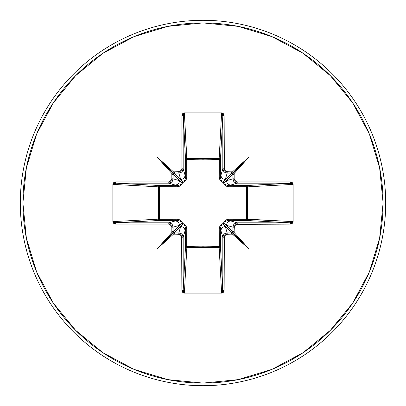 <?xml version="1.0" encoding="UTF-8"?>
<svg xmlns="http://www.w3.org/2000/svg" width="406" height="406" viewBox="0 0 406 406"><rect width="100%" height="100%" fill="white"/><g stroke="black" fill="none" stroke-linecap="round" stroke-linejoin="round"><path stroke-width="0.61" d="M222.463 291.478L221.549 291.97L219.154 247.361L186.846 247.361L186.689 246.609L186.846 247.361L185.928 247.015L185.542 246.188A1.304 1.172 -176.9 0 0 186.846 247.361L184.451 291.97L221.549 291.97L219.154 247.361L203 246.731L186.846 247.361L184.451 291.97L183.537 291.478L183.172 290.275L185.542 246.188L185.689 228.603L183.172 237.216L183.172 290.275L185.542 246.188A1.304 0.421 -179.5 0 0 186.689 246.609L203 246.006L219.311 246.609L219.24 228.979C219.341 226.233 220.722 224.371 223.396 223.396C224.366 220.732 226.228 219.347 228.979 219.24L246.609 219.311L246.609 186.689L228.979 186.76C226.233 186.658 224.371 185.278 223.396 182.604C220.732 181.634 219.347 179.772 219.24 177.021L219.311 159.391L219.24 177.021L219.514 178.828L220.351 180.487L221.696 181.812L223.396 182.604L224.193 184.309L225.518 185.654L227.177 186.486L228.979 186.76L247.361 186.846L246.609 186.689L246.006 202.975L246.609 219.311L247.355 219.265L246.98 220.113L246.188 220.458L246.609 219.311L228.979 219.24L227.172 219.514L225.513 220.351L224.188 221.696L223.396 223.396L221.691 224.193L220.346 225.518L219.514 227.177L219.24 228.979L219.311 246.609L203 246.006L203 159.994L203 246.006L186.689 246.609L186.76 228.979L186.486 227.172L185.649 225.513L184.304 224.188L182.604 223.396L181.807 221.691L180.482 220.346L178.823 219.514L177.021 219.24L159.391 219.311L159.994 203.025L159.391 186.689L177.021 186.76L178.828 186.486L180.487 185.649L181.812 184.304L182.604 182.604L184.309 181.807L185.654 180.482L186.486 178.823L186.76 177.021L186.689 159.391L203 159.994L219.311 159.391A1.304 0.421 -179.5 0 1 220.458 159.812L219.311 159.391L219.265 158.644L220.113 159.02L220.458 159.812L220.311 177.397L222.828 168.784L222.828 115.725L220.458 159.812A1.304 1.172 3.1 0 0 219.154 158.639L221.549 114.03L184.451 114.03L186.689 159.391L186.846 158.639L203 159.269L219.154 158.639L221.549 114.03L222.463 114.522L222.828 115.725L220.458 159.812L220.311 177.397L221.097 180.031L223.437 181.67L231.567 173.134L227.172 173.134L225.294 179.406L231.567 173.134L232.425 173.448L232.866 174.433L234.166 174.433L234.039 173.631L233.181 174.007L232.552 173.575L232.866 174.433L226.594 180.706L232.866 178.828L232.866 174.433L224.33 182.563A1.304 1.294 45 0 0 223.437 181.67L225.294 179.406L227.172 173.134L224.102 171.86L222.828 168.784L220.945 175.072A4.349 4.334 16.7 0 0 225.294 179.406A4.349 4.334 -163.3 0 1 220.945 175.072L220.311 177.584M203 385.7A182.7 182.7 0 0 0 385.7 203A182.7 182.7 0 0 0 203 20.3L203 22.909A180.091 180.091 0 0 1 383.091 203A180.091 180.091 0 0 1 203 383.091L203 385.7A182.7 182.7 0 0 1 20.3 203A182.7 182.7 0 0 1 203 20.3A182.7 182.7 0 0 1 385.7 203A182.7 182.7 0 0 1 203 385.7L203 383.091A180.091 180.091 0 0 1 22.909 203A180.091 180.091 0 0 1 203 22.909L203 20.3A182.7 182.7 0 0 0 20.3 203A182.7 182.7 0 0 0 203 385.7M174.007 172.819L173.519 173.519L174.433 173.134L180.706 179.406L178.828 173.134L174.433 173.134L182.563 181.67A1.304 1.294 -45 0 0 181.67 182.563L173.134 174.433L173.134 178.828L179.406 180.706L173.134 174.433L173.519 173.519L156.863 156.863L173.631 171.961L174.007 172.819L173.575 173.448L174.433 173.134L174.433 171.834L173.631 171.961L156.863 156.863L171.961 173.631L171.834 178.828L170.941 180.98L168.784 181.868L115.725 181.868L113.695 182.624L112.858 184.451L112.858 221.549L113.695 223.376L115.725 224.132L168.784 224.132L170.941 225.02L171.834 227.172L171.961 232.369L172.819 231.993L173.448 232.425L173.134 231.567L171.834 231.567L171.961 232.369L156.863 249.137L173.631 234.039L179.995 234.399L181.639 236.048L181.868 290.275L182.624 292.305L184.451 293.142L221.549 293.142L223.376 292.305L224.132 290.275L224.361 236.048L226.005 234.399L232.369 234.039L231.993 233.181L232.425 232.552L231.567 232.866L231.567 234.166L232.369 234.039L249.137 249.137L234.039 232.369L234.399 226.005L236.048 224.361L290.275 224.132L292.305 223.376L293.142 221.549L293.142 184.451L292.305 182.624L290.275 181.868L237.216 181.868L235.059 180.98L234.166 178.828L234.039 173.631L249.137 156.863L232.369 171.961L226.005 171.601L224.361 169.952L224.132 115.725L223.376 113.695L221.549 112.858L184.451 112.858L182.624 113.695L181.868 115.725L181.868 168.784L181.639 169.952L179.995 171.601L174.433 171.834L173.631 171.961L173.951 172.377M203 383.091L167.866 379.63L134.081 369.384L102.946 352.738L75.658 330.342L53.262 303.054L36.616 271.918L26.37 238.134L22.909 203L26.37 167.866L36.616 134.081L53.262 102.946L75.658 75.658L102.946 53.262L134.081 36.616L167.866 26.37L203 22.909L238.134 26.37L271.918 36.616L303.054 53.262L330.342 75.658L352.738 102.946L369.384 134.081L379.63 167.866L383.091 203L379.63 238.134L369.384 271.918L352.738 303.054L330.342 330.342L303.054 352.738L271.918 369.384L238.134 379.63L203 383.091M114.522 222.463L114.03 221.549L158.639 219.154L159.269 203L158.639 186.846L114.03 184.451L114.03 221.549L158.639 219.154A1.304 1.172 -93.1 0 0 159.812 220.458L115.725 222.828L168.784 222.828L177.397 220.311L159.812 220.458L115.071 222.737M179.406 225.294L173.134 227.172L173.134 231.567L181.67 223.437A1.304 1.294 -135 0 0 182.563 224.33L174.433 232.866L178.828 232.866L180.706 226.594L174.433 232.866L173.575 232.552L173.134 231.567L179.406 225.294A4.349 4.334 -106.7 0 0 175.072 220.945L168.784 222.828L171.86 224.102L173.134 227.172L179.406 225.294L181.67 223.437L180.036 221.103L177.397 220.311L175.072 220.945A4.349 4.334 73.3 0 1 179.406 225.294M220.311 228.411L220.311 228.603A1.304 0.386 -0.5 0 1 219.24 228.979A1.304 0.386 179.5 0 0 220.311 228.603L220.945 230.928A4.349 4.334 -16.7 0 1 225.294 226.594A4.349 4.334 163.3 0 0 220.945 230.928L222.828 237.216L224.102 234.14L227.172 232.866L225.294 226.594L223.437 224.33A1.304 1.294 135 0 0 224.33 223.437L232.866 231.567L232.866 227.172L226.594 225.294L232.866 231.567L232.552 232.425L231.567 232.866L225.294 226.594L227.172 232.866L231.567 232.866L223.437 224.33L221.103 225.964L220.311 228.603L220.458 246.188A1.304 0.421 -0.5 0 1 219.311 246.609A1.304 0.421 179.5 0 0 220.458 246.188L220.072 247.015L219.154 247.361L219.311 246.609L219.154 247.361A1.304 1.172 176.9 0 0 220.458 246.188L222.828 290.275L222.828 237.216L220.311 228.603L220.458 246.188L222.737 290.929M230.928 220.945L237.216 222.828L290.275 222.828L246.188 220.458L228.603 220.311L230.928 220.945A4.349 4.334 106.7 0 0 226.594 225.294L232.866 227.172L234.14 224.102L237.216 222.828L228.603 220.311L225.969 221.097L224.33 223.437L226.594 225.294A4.349 4.334 -73.3 0 1 230.928 220.945M291.478 183.537L291.97 184.451L247.361 186.846L247.361 219.154L246.609 219.311L291.97 221.549L291.97 184.451L247.361 186.846L246.731 203L247.361 219.154L291.97 221.549L291.478 222.463L290.275 222.828L246.188 220.458A1.304 1.172 93.1 0 0 247.361 219.154A1.304 1.172 -86.9 0 1 247.355 219.265L246.609 219.311A1.304 0.421 -89.5 0 1 246.188 220.458L228.416 220.311M228.411 185.689L228.603 185.689A1.304 0.386 -90.5 0 1 228.979 186.76A1.304 0.386 89.5 0 0 228.603 185.689L230.928 185.055A4.349 4.334 -106.7 0 1 226.594 180.706A4.349 4.334 73.3 0 0 230.928 185.055L237.216 183.172L234.14 181.898L232.866 178.828L226.594 180.706L224.33 182.563L225.964 184.897L228.603 185.689L246.188 185.542A1.304 0.421 -90.5 0 1 246.609 186.689A1.304 0.421 89.5 0 0 246.188 185.542L246.98 185.887L247.355 186.735L246.609 186.689L247.361 186.846A1.304 1.172 86.9 0 0 246.188 185.542L290.275 183.172L237.216 183.172L228.603 185.689L246.188 185.542L290.929 183.263M183.537 114.522L184.451 114.03L186.846 158.639A1.304 1.172 -3.1 0 0 185.542 159.812L183.172 115.725L183.172 168.784L185.689 177.397L185.542 159.812L183.263 115.071M175.072 185.055L168.784 183.172L115.725 183.172L159.812 185.542L177.397 185.689L175.072 185.055A4.349 4.334 -73.3 0 0 179.406 180.706L173.134 178.828L171.86 181.898L168.784 183.172L177.397 185.689L180.031 184.903L181.67 182.563L179.406 180.706A4.349 4.334 106.7 0 1 175.072 185.055M177.589 220.311L159.812 220.458L158.985 220.072L158.639 219.154L158.639 186.846L158.985 185.928L159.812 185.542A1.304 1.172 -86.9 0 0 158.639 186.846L114.03 184.451L114.522 183.537L115.725 183.172L159.812 185.542L159.391 186.689L159.391 219.311L177.021 219.24C179.767 219.341 181.629 220.722 182.604 223.396C185.268 224.366 186.653 226.228 186.76 228.979L186.689 246.609A1.304 0.421 0.5 0 1 185.542 246.188L185.689 228.603L184.903 225.969L182.563 224.33L180.706 226.594L178.828 232.866L181.898 234.14L183.172 237.216L185.055 230.928A4.349 4.334 -163.3 0 0 180.706 226.594A4.349 4.334 16.7 0 1 185.055 230.928L185.689 228.603A1.304 0.386 -179.5 0 0 186.76 228.979A1.304 0.386 0.5 0 1 185.689 228.603L185.689 228.416M185.055 175.072L183.172 168.784L181.898 171.86L178.828 173.134L180.706 179.406A4.349 4.334 -16.7 0 0 185.055 175.072A4.349 4.334 163.3 0 1 180.706 179.406L182.563 181.67L184.897 180.036L185.689 177.397L185.055 175.072M182.563 224.33L182.604 223.396L182.563 224.33L181.67 223.437L182.604 223.396L181.594 223.178M224.33 223.437L223.396 223.396L224.33 223.437A1.304 1.294 -45 0 1 223.437 224.33L223.396 223.396L223.178 224.406M177.397 220.311A1.304 0.386 89.5 0 1 177.021 219.24A1.304 0.386 -90.5 0 0 177.397 220.311M159.812 220.458A1.304 0.421 89.5 0 1 159.391 219.311L159.812 220.458M228.979 219.24A1.304 0.386 -89.5 0 1 228.603 220.311A1.304 0.386 90.5 0 0 228.979 219.24M158.639 219.154L159.391 219.311L158.639 219.154M158.639 186.846L159.391 186.689L158.639 186.846M181.67 182.563L182.563 181.67L182.604 182.604L181.67 182.563L182.604 182.604C181.634 185.268 179.772 186.653 177.021 186.76L159.391 186.689A1.304 0.421 90.5 0 1 159.812 185.542L177.397 185.689A1.304 0.386 -89.5 0 0 177.021 186.76A1.304 0.386 90.5 0 1 177.397 185.689L177.584 185.689M223.437 181.67L223.396 182.604L223.437 181.67A1.304 1.294 -135 0 1 224.33 182.563L223.396 182.604L224.406 182.822M185.689 177.589L185.689 177.397A1.304 0.386 179.5 0 1 186.76 177.021C186.658 179.767 185.278 181.629 182.604 182.604L182.822 181.594M186.689 159.391L186.76 177.021A1.304 0.386 -0.5 0 0 185.689 177.397L185.542 159.812A1.304 0.421 179.5 0 1 186.689 159.391A1.304 0.421 -0.5 0 0 185.542 159.812L185.887 159.02L186.735 158.644L186.689 159.391L186.846 158.639L219.154 158.639L219.311 159.391L203 159.994L186.689 159.391M219.24 177.021A1.304 0.386 -179.5 0 1 220.311 177.397A1.304 0.386 0.5 0 0 219.24 177.021M219.311 159.391L219.154 158.639A1.304 1.172 -176.9 0 1 219.265 158.644L219.311 159.391M115.725 224.132L115.725 222.828L114.03 221.549L112.858 221.549L115.725 224.132L168.784 224.132L168.784 222.828L115.725 222.828L115.725 224.132M112.858 221.549L114.03 221.549L114.03 184.451L112.858 184.451L112.858 221.549M112.858 184.451L114.03 184.451L115.725 183.172L115.725 181.868L112.858 184.451M168.784 222.828L168.784 224.132L171.834 227.172L173.134 227.172C172.855 224.554 171.408 223.102 168.784 222.828M115.725 181.868L115.725 183.172L168.784 183.172L168.784 181.868L115.725 181.868M173.134 227.172L171.834 227.172L171.834 231.567L173.134 231.567L173.134 227.172M168.784 181.868L168.784 183.172C171.408 182.898 172.855 181.446 173.134 178.828L171.834 178.828L168.784 181.868M174.022 233.303L173.631 234.039L174.433 234.166L174.433 232.866L173.575 232.552L173.961 233.064M171.834 178.828L173.134 178.828L173.134 174.433L171.834 174.433L171.834 178.828M174.433 232.866L174.433 234.166L178.828 234.166L178.828 232.866L174.433 232.866M172.697 174.022L171.961 173.631L171.834 174.433L173.134 174.433L173.448 173.575L172.936 173.961M178.828 232.866L178.828 234.166L181.868 237.216L183.172 237.216C182.898 234.592 181.446 233.145 178.828 232.866M174.433 171.834L174.433 173.134L178.828 173.134L178.828 171.834L174.433 171.834M183.172 237.216L181.868 237.216L181.868 290.275L183.172 290.275L183.172 237.216M178.828 171.834L178.828 173.134C181.446 172.855 182.898 171.408 183.172 168.784L181.868 168.784L178.828 171.834M183.172 290.275L181.868 290.275L184.451 293.142L184.451 291.97L183.172 290.275M181.868 168.784L183.172 168.784L183.172 115.725L181.868 115.725L181.868 168.784M184.451 291.97L184.451 293.142L221.549 293.142L221.549 291.97L184.451 291.97M181.868 115.725L183.172 115.725L184.451 114.03L184.451 112.858L181.868 115.725M221.549 291.97L221.549 293.142L224.132 290.275L222.828 290.275L221.549 291.97M184.451 112.858L184.451 114.03L221.549 114.03L221.549 112.858L184.451 112.858M222.828 290.275L224.132 290.275L224.132 237.216L222.828 237.216L222.828 290.275M221.549 112.858L221.549 114.03L222.828 115.725L224.132 115.725L221.549 112.858M222.828 237.216L224.132 237.216L227.172 234.166L227.172 232.866C224.554 233.145 223.102 234.592 222.828 237.216M224.132 115.725L222.828 115.725L222.828 168.784L224.132 168.784L224.132 115.725M227.172 232.866L227.172 234.166L231.567 234.166L231.567 232.866L227.172 232.866M224.132 168.784L222.828 168.784C223.102 171.408 224.554 172.855 227.172 173.134L227.172 171.834L224.132 168.784M233.303 231.978L234.039 232.369L234.166 231.567L232.866 231.567L232.552 232.425L233.064 232.039M227.172 171.834L227.172 173.134L231.567 173.134L231.567 171.834L227.172 171.834M232.866 231.567L234.166 231.567L234.166 227.172L232.866 227.172L232.866 231.567M231.978 172.697L232.369 171.961L231.567 171.834L231.567 173.134L232.425 173.448L232.039 172.936M232.866 227.172L234.166 227.172L237.216 224.132L237.216 222.828C234.592 223.102 233.145 224.554 232.866 227.172M234.166 174.433L232.866 174.433L232.866 178.828L234.166 178.828L234.166 174.433M237.216 222.828L237.216 224.132L290.275 224.132L290.275 222.828L237.216 222.828M234.166 178.828L232.866 178.828C233.145 181.446 234.592 182.898 237.216 183.172L237.216 181.868L234.166 178.828M290.275 222.828L290.275 224.132L293.142 221.549L291.97 221.549L290.275 222.828M237.216 181.868L237.216 183.172L290.275 183.172L290.275 181.868L237.216 181.868M291.97 221.549L293.142 221.549L293.142 184.451L291.97 184.451L291.97 221.549M290.275 181.868L290.275 183.172L291.97 184.451L293.142 184.451L290.275 181.868M172.819 231.993L173.519 232.481L156.863 249.137L172.377 232.049M173.631 234.039L156.863 249.137L173.519 232.481L174.001 233.181L173.631 234.039M231.993 233.181L232.481 232.481L249.137 249.137L232.049 233.623M234.039 232.369L249.137 249.137L232.481 232.481L233.181 231.999L234.039 232.369M233.181 174.007L232.481 173.519L249.137 156.863L233.623 173.951M232.369 171.961L249.137 156.863L232.481 173.519L231.999 172.819L232.369 171.961M171.961 173.631L156.863 156.863L173.519 173.519L172.819 174.001L171.961 173.631"/></g></svg>
